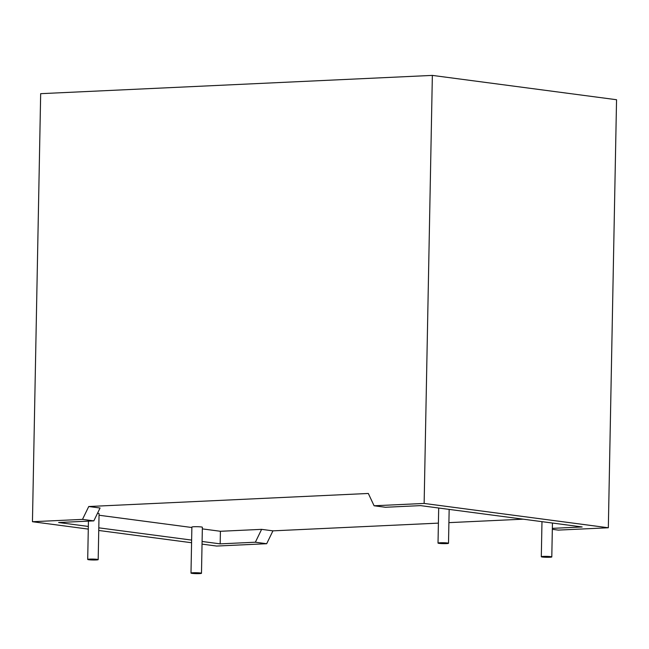 <?xml version="1.0" encoding="UTF-8"?>
<svg xmlns="http://www.w3.org/2000/svg" width="649" height="649" viewBox="0 0 649 649"><rect width="100%" height="100%" fill="white"/><g stroke="black" fill="none" stroke-linecap="round" stroke-linejoin="round"><path stroke-width="0.97" d="M89.765 559.114A5.249 0.454 -178.9 0 0 87.704 559.438A5.249 0.454 -178.9 0 0 90.617 559.9A5.249 0.454 -178.9 0 0 96.125 559.957A5.249 0.454 -178.9 0 0 98.186 559.641A5.249 0.454 -178.9 0 0 95.273 559.178A5.249 0.454 -178.9 0 0 89.765 559.114M199.421 573.602A5.249 0.454 1.1 0 1 193.905 573.546A5.249 0.454 1.1 0 1 190.993 573.083A5.249 0.454 1.1 0 1 193.053 572.759A5.249 0.454 1.1 0 1 198.57 572.824A5.249 0.454 1.1 0 1 201.482 573.286A5.249 0.454 1.1 0 1 199.421 573.602M201.482 573.286L202.366 527.256A5.249 0.454 -178.9 0 0 199.454 526.793A5.249 0.454 -178.9 0 0 193.937 526.737A5.249 0.454 -178.9 0 0 191.877 527.053L190.993 573.083M446.439 543.611A5.249 0.454 1.1 0 1 440.931 543.546A5.249 0.454 1.1 0 1 438.018 543.083A5.249 0.454 1.1 0 1 440.079 542.767A5.249 0.454 1.1 0 1 445.587 542.824A5.249 0.454 1.1 0 1 448.508 543.286A5.249 0.454 1.1 0 1 446.439 543.611M543.375 556.412A5.249 0.454 -178.9 0 0 541.307 556.728A5.249 0.454 -178.9 0 0 544.219 557.191A5.249 0.454 -178.9 0 0 549.735 557.256A5.249 0.454 -178.9 0 0 551.796 556.931A5.249 0.454 -178.9 0 0 548.884 556.469A5.249 0.454 -178.9 0 0 543.375 556.412M88.743 506.52L82.496 519.387L32.45 521.715L40.668 93.675L432.356 75.398L424.138 503.437L374.092 505.774L368.324 493.467L88.743 506.52L100.068 508.013L93.821 520.879L58.621 522.518L88.337 526.444M99.046 515.241L191.869 527.507M202.334 528.886L220.417 531.28L261.612 529.357L272.937 530.85L438.399 523.126M448.897 522.64L523.151 519.176M98.186 559.641L99.07 513.61A5.249 0.454 -178.9 0 0 97.52 513.262M82.496 519.387L93.821 520.879M202.09 541.477L220.173 543.862L255.365 542.215L266.69 543.716L216.644 546.052L202.042 544.122M191.577 542.734L98.753 530.476M88.28 529.097L32.45 521.715M98.802 527.832L191.625 540.09M272.937 530.85L266.69 543.716M432.356 75.398L616.55 99.727L608.332 527.767L558.286 530.103L552.323 529.316M261.612 529.357L255.365 542.215M220.417 531.28L220.173 543.862M374.092 505.774L385.417 507.267L420.609 505.628L582.161 526.964L552.348 528.359M608.332 527.767L424.138 503.437M87.704 559.438L88.434 521.131M438.018 543.083L438.692 508.013M541.307 556.728L541.98 521.658M551.796 556.931L552.445 523.045M448.508 543.286L449.157 509.4"/></g></svg>
